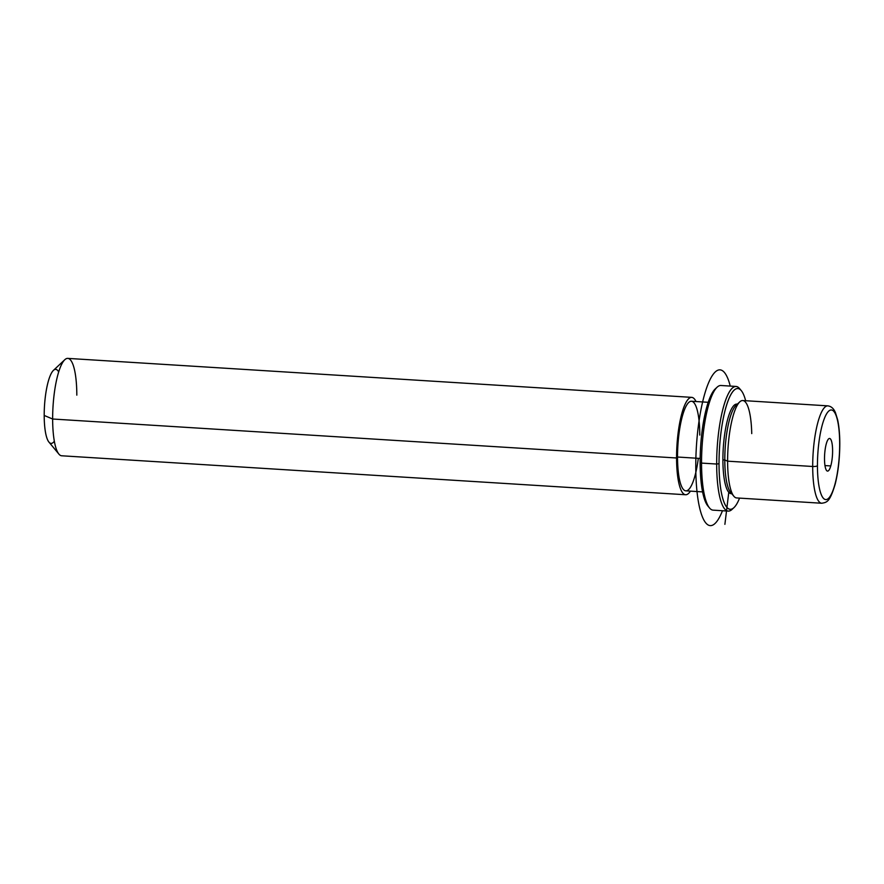 <?xml version="1.0" encoding="UTF-8"?>
<svg xmlns="http://www.w3.org/2000/svg" width="884" height="884" viewBox="0 0 884 884"><rect width="100%" height="100%" fill="white"/><g stroke="black" fill="none" stroke-linecap="round" stroke-linejoin="round"><path stroke-width="1.33" d="M730.538 492.244A44.885 10.785 -86.4 0 1 724.803 459.978L727.609 461.172A48.786 11.724 93.6 0 0 733.853 496.233L730.538 492.244M727.609 461.172L724.803 459.978A44.885 10.785 -86.4 0 1 735.963 405.436L739.753 401.877A48.786 11.724 93.6 0 0 727.609 461.172L812.694 466.487A48.786 11.724 93.6 0 0 821.733 503.25A48.786 11.724 -86.4 0 1 812.694 466.487L727.609 461.172A48.786 11.724 -86.4 0 1 742.737 400.54L827.822 405.855A48.786 11.724 93.6 0 0 812.694 466.487A48.786 11.724 -86.4 0 1 827.822 405.855C831.225 406.286 833.778 408.574 835.457 412.717L837.645 419.789C839.049 426.32 839.767 434.243 839.8 443.558A3.901 0.983 179.9 0 1 839.678 443.812A44.885 10.785 -86.4 0 1 828.651 498.222A44.885 10.785 -86.4 0 1 817.446 465.769A44.885 10.785 -86.4 0 1 828.463 411.347A44.885 10.785 -86.4 0 1 839.678 443.812A44.885 10.785 93.6 0 0 828.463 411.347A44.885 10.785 93.6 0 0 817.446 465.769A3.901 0.983 179.9 0 1 812.694 466.487A3.901 0.983 -0.1 0 0 817.446 465.769A44.885 10.785 93.6 0 0 828.651 498.222A44.885 10.785 93.6 0 0 839.678 443.812A3.901 0.983 -0.1 0 0 839.8 443.558C839.745 458.498 838.209 472.034 835.181 484.167C829.767 502.079 827.104 502.3 821.733 503.25L736.659 497.935A48.786 11.724 -86.4 0 1 727.609 461.172M751.743 433.613A48.786 11.724 93.6 0 0 739.753 401.877M731.764 493.714L731.223 493.681A44.885 10.785 -86.4 0 1 722.902 459.868L724.803 459.978A44.885 10.785 93.6 0 0 732.239 493.592M737.82 404.297A44.885 10.785 93.6 0 0 724.803 459.978L722.902 459.868A44.885 10.785 -86.4 0 1 736.825 404.087L737.366 404.121M702.592 491.891L685.851 490.852A44.885 10.785 -86.4 0 1 677.531 457.028L700.161 458.442L677.531 457.028A44.885 10.785 -86.4 0 1 691.443 401.248L708.194 402.297M685.608 494.742L61.692 455.779A48.786 11.724 -86.4 0 1 52.642 419.016L676.569 457.989A48.786 11.724 93.6 0 0 685.608 494.742A48.786 11.724 93.6 0 0 690.437 491.128A48.786 11.724 -86.4 0 1 676.569 457.989A48.786 11.724 -86.4 0 1 683.277 408.817A48.786 11.724 -86.4 0 1 696.028 401.535A48.786 11.724 93.6 0 0 691.686 397.358A48.786 11.724 93.6 0 0 676.569 457.989L52.642 419.016A48.786 11.724 -86.4 0 1 67.77 358.385L691.686 397.358M699.763 435.072A44.885 10.785 93.6 0 0 688.559 402.618A44.885 10.785 93.6 0 0 677.531 457.028A44.885 10.785 93.6 0 0 685.851 490.852A44.885 10.785 93.6 0 0 698.316 458.332M52.642 419.016L44.2 415.447A37.084 8.906 -86.4 0 1 53.427 370.385L64.786 359.722A48.786 11.724 93.6 0 0 52.642 419.016A48.786 11.724 93.6 0 0 58.885 454.078L48.94 442.088A37.084 8.906 -86.4 0 1 44.2 415.447L52.642 419.016M76.82 395.148A48.786 11.724 93.6 0 0 64.786 359.722M58.675 371.921A37.084 8.906 93.6 0 0 49.117 378.606A37.084 8.906 93.6 0 0 44.2 415.447A37.084 8.906 93.6 0 0 54.344 441.215M830.772 465.934A16.343 3.923 -86.4 0 1 827.546 471.106A16.343 3.923 -86.4 0 1 824.562 461.172A16.343 3.923 -86.4 0 1 826.341 443.635A16.343 3.923 -86.4 0 1 829.579 438.475A16.343 3.923 -86.4 0 1 832.551 448.409A16.343 3.923 -86.4 0 1 830.772 465.934L824.971 465.581L830.772 465.934A16.343 3.923 93.6 0 0 831.943 442.873A16.343 3.923 93.6 0 0 826.341 443.635A16.343 3.923 93.6 0 0 825.17 466.697A16.343 3.923 93.6 0 0 830.772 465.934M739.565 498.112A60.499 14.531 -86.4 0 1 719.035 463.68A60.499 14.531 -86.4 0 1 728.946 398.551A60.499 14.531 -86.4 0 1 745.643 400.728A60.499 14.531 93.6 0 0 741.267 390.606A60.499 14.531 93.6 0 0 719.035 463.68A60.499 14.531 93.6 0 0 733.963 507.604A60.499 14.531 93.6 0 0 739.565 498.112M737.311 404.165A44.885 10.785 93.6 0 0 722.902 459.868A44.885 10.785 93.6 0 0 731.72 493.67M733.963 507.604L732.074 509.383A62.444 15.006 -86.4 0 1 716.67 464.045L719.035 463.68L716.67 464.045A62.444 15.006 -86.4 0 1 739.61 388.606L741.267 390.606M716.117 388.209A60.499 14.531 93.6 0 0 700.128 462.509A60.499 14.531 93.6 0 0 708.714 506.852A60.499 14.531 -86.4 0 1 707.874 505.979A60.499 14.531 -86.4 0 1 700.128 462.509L701.542 463.094A62.444 15.006 -86.4 0 1 720.902 385.49L736.029 386.441A62.444 15.006 93.6 0 0 716.67 464.045L701.542 463.094L716.67 464.045A62.444 15.006 93.6 0 0 728.239 511.096A62.444 15.006 93.6 0 0 733.024 508.377M740.438 389.733A62.444 15.006 93.6 0 0 736.029 386.441M728.239 511.096L713.112 510.145A62.444 15.006 -86.4 0 1 701.542 463.094A62.444 15.006 93.6 0 0 709.532 507.98L707.874 505.979M717.079 387.203A62.444 15.006 93.6 0 0 701.542 463.094L700.128 462.509A60.499 14.531 -86.4 0 1 715.178 388.982L717.079 387.203M728.781 492.266L724.891 524.334M722.46 510.731A78.057 18.752 -86.4 0 1 700.758 512.123A78.057 18.752 -86.4 0 1 698.073 428.243A78.057 18.752 -86.4 0 1 730.239 386.076"/></g></svg>
